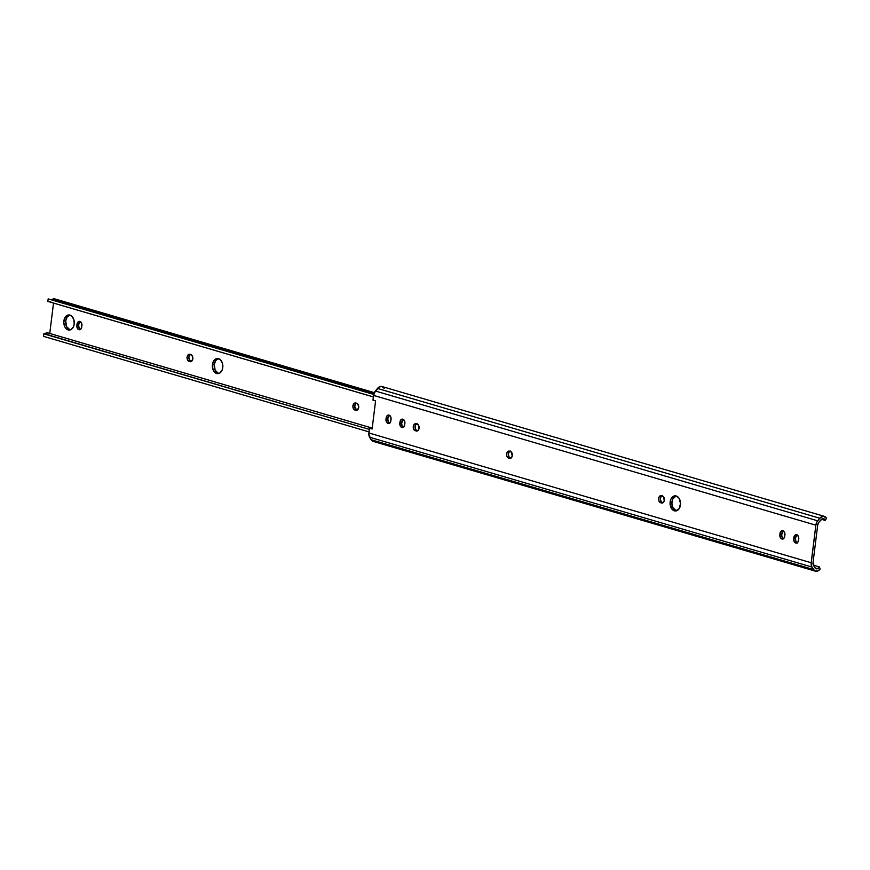 <?xml version="1.0" encoding="UTF-8"?>
<svg xmlns="http://www.w3.org/2000/svg" width="870" height="870" viewBox="0 0 870 870"><rect width="100%" height="100%" fill="white"/><g stroke="black" fill="none" stroke-linecap="round" stroke-linejoin="round"><path stroke-width="1.3" d="M675.979 495.933A7.569 5.253 -91.9 0 0 671.89 503.338A7.569 5.253 -91.9 0 0 676.218 510.766L674.38 510.831A7.569 5.253 88.1 0 1 670.063 502.74A7.569 5.253 88.1 0 1 675.055 495.846A7.569 5.253 88.1 0 1 676.229 495.998L678.948 498.097L680.557 503.458L679.089 508.798L675.414 510.984L671.662 508.732L670.052 503.371L670.879 499.173L672.303 497.096L674.185 495.987L676.229 495.998A7.569 5.253 88.1 0 1 680.547 504.089A7.569 5.253 88.1 0 1 675.555 510.973A7.569 5.253 88.1 0 1 674.38 510.831L676.218 510.766A7.569 5.253 -91.9 0 0 676.479 510.831M783.315 530.83L781.706 534.68L779.868 534.745L780.02 533.495A3.589 2.49 88.1 0 1 782.358 530.635A3.589 2.49 88.1 0 1 784.925 534.93L784.109 538.008L781.88 538.976L782.989 538.932L781.412 538.769L780.281 537.442L780.02 533.495L781.053 531.222L783.381 530.907L784.751 532.864L784.762 536.181A3.589 2.49 88.1 0 1 782.434 539.052A3.589 2.49 88.1 0 1 781.88 538.976A3.589 2.49 88.1 0 1 779.868 534.745L781.706 534.68L782.108 537.377L783.718 538.911M797.137 534.887L795.68 537.486L793.842 537.551A3.589 2.49 88.1 0 1 796.17 534.691A3.589 2.49 88.1 0 1 798.747 538.987L797.931 542.064L795.702 543.032L796.811 542.989L795.234 542.826L794.103 541.499L793.842 537.551L794.875 535.278L797.203 534.963L798.573 536.92L798.584 540.237A3.589 2.49 88.1 0 1 796.257 543.097A3.589 2.49 88.1 0 1 795.702 543.032A3.589 2.49 88.1 0 1 793.69 538.802L795.528 538.737L795.93 541.434L797.54 542.967M403.278 419.307L401.668 423.157L399.83 423.222L399.982 421.972A3.589 2.49 88.1 0 1 402.31 419.112A3.589 2.49 88.1 0 1 404.887 423.407L404.071 426.485L401.842 427.453L402.951 427.409L401.374 427.246L400.243 425.919L399.982 421.972L401.016 419.699L403.343 419.383L404.713 421.341L404.724 424.658A3.589 2.49 88.1 0 1 402.397 427.518A3.589 2.49 88.1 0 1 401.842 427.453A3.589 2.49 88.1 0 1 399.83 423.222L401.668 423.157L402.07 425.854L403.68 427.387M389.488 423.179A3.589 2.49 -91.9 0 1 387.846 419.101L387.998 417.85L387.846 419.101L386.008 419.166L386.16 417.915L387.998 417.85A3.589 2.49 -91.9 0 1 389.423 415.273L387.998 417.85L386.16 417.915A3.589 2.49 88.1 0 1 388.498 415.055A3.589 2.49 88.1 0 1 391.065 419.351L390.249 422.428L388.02 423.396L389.129 423.353L387.552 423.19L386.421 421.863L386.16 417.915L387.193 415.642L389.521 415.327L390.891 417.285L390.902 420.601A3.589 2.49 88.1 0 1 388.575 423.462A3.589 2.49 88.1 0 1 388.02 423.396A3.589 2.49 88.1 0 1 386.008 419.166L387.846 419.101L388.248 421.798L389.858 423.331M817.702 525.121L813.015 562.694L817.702 525.121A3.893 2.73 -73.6 0 1 818.735 522.413L820.878 519.923A3.893 2.73 -73.6 0 1 823.694 518.737A3.893 2.73 -73.6 0 1 825.249 520.423L821.476 519.325L825.249 520.423L826.5 518.215L825.249 520.423L823.977 518.846L822.074 518.922L818.735 522.413L817.702 525.121M384.214 388.422L382.05 386.552L379.222 386.954L374.198 393.055L372.98 400.135L375.59 400.907L372.099 428.997L369.478 428.225L372.164 428.41L369.478 428.225L368.891 432.966A6.373 4.481 106.4 0 0 369.63 437.251L371.099 439.709A6.373 4.481 106.4 0 0 373.154 441.384L815.44 571.177A6.373 4.481 -73.6 0 1 813.385 569.502L371.099 439.709L813.385 569.502L811.928 567.044L369.63 437.251L811.928 567.044A6.373 4.481 -73.6 0 1 811.177 562.76L368.891 432.966L811.177 562.76L815.864 525.186L373.567 395.393L372.98 400.135L375.59 400.907L372.099 428.997L369.478 428.225L368.826 434.152L371.099 439.709L373.339 441.438M676.012 495.922L672.717 499.108L671.89 503.306L672.836 507.525L676.218 510.766M797.105 534.909A3.589 2.49 -91.9 0 0 795.68 537.486L795.528 538.737A3.589 2.49 -91.9 0 0 797.17 542.815M662.353 495.65L660.787 497.161L660.395 499.152L661.156 501.685L662.896 502.816L660.145 502.534L658.775 500.587L658.949 497.227L661.004 495.65L663.647 496.966L664.234 500.87L662.918 502.806L660.613 502.74A3.589 2.49 88.1 0 1 658.568 498.912A3.589 2.49 88.1 0 1 660.928 495.65A3.589 2.49 88.1 0 1 661.483 495.715L662.353 495.976A3.589 2.49 88.1 0 1 664.397 499.804A3.589 2.49 88.1 0 1 662.037 503.067A3.589 2.49 88.1 0 1 661.483 503.001L662.451 502.675A3.589 2.49 -91.9 0 1 660.417 499.489A3.589 2.49 -91.9 0 1 661.907 495.846M510.32 451.03L508.754 452.541L508.363 454.531L509.124 457.076L510.864 458.196L508.102 457.914L506.731 455.967L506.916 452.607L508.961 451.03L511.603 452.346L512.202 456.261L510.875 458.185L508.58 458.12A3.589 2.49 88.1 0 1 506.525 454.292A3.589 2.49 88.1 0 1 508.896 451.03A3.589 2.49 88.1 0 1 509.45 451.106L510.32 451.356A3.589 2.49 88.1 0 1 512.365 455.184A3.589 2.49 88.1 0 1 510.005 458.457A3.589 2.49 88.1 0 1 509.45 458.381L510.407 458.066A3.589 2.49 -91.9 0 1 508.374 454.869A3.589 2.49 -91.9 0 1 509.863 451.225M417.045 423.668L415.784 424.636L415.088 427.159L415.86 429.704L417.6 430.824L414.838 430.552L413.467 428.595L413.652 425.234L415.697 423.657L418.339 424.973L418.927 428.888L417.611 430.813L415.305 430.759A3.589 2.49 88.1 0 1 413.261 426.92A3.589 2.49 88.1 0 1 415.621 423.657A3.589 2.49 88.1 0 1 416.186 423.733L417.056 423.984A3.589 2.49 88.1 0 1 419.101 427.822A3.589 2.49 88.1 0 1 416.73 431.085A3.589 2.49 88.1 0 1 416.175 431.009L417.143 430.693A3.589 2.49 -91.9 0 1 415.11 427.507A3.589 2.49 -91.9 0 1 416.599 423.853M824.336 516.345L382.05 386.552A6.373 4.481 106.4 0 0 377.482 388.444L819.779 518.237A6.373 4.481 -73.6 0 1 824.336 516.345A6.373 4.481 -73.6 0 1 826.5 518.215L823.422 516.214L819.779 518.237L377.482 388.444L375.394 391.021A6.373 4.481 106.4 0 0 373.567 395.393L815.864 525.186A6.373 4.481 -73.6 0 1 817.68 520.815L375.394 391.021L817.68 520.815L819.779 518.237L817.017 521.772L815.864 525.186L811.123 563.945L811.928 567.044L814.766 570.894L817.517 571.111L820.16 569.078A6.373 4.481 -73.6 0 1 815.44 571.177M813.461 565.272A3.828 2.686 -73.6 0 1 813.015 562.694L814.929 567.729L813.461 565.272M819.453 566.925A3.893 2.73 -73.6 0 1 816.201 568.784A3.893 2.73 -73.6 0 1 814.929 567.729L817.126 568.828L819.453 566.925L820.16 569.078L819.453 566.925L813.396 565.152L819.453 566.925M403.245 419.329A3.589 2.49 -91.9 0 0 401.82 421.906L399.982 421.972L401.82 421.906L401.668 423.157A3.589 2.49 -91.9 0 0 403.31 427.235M795.528 538.737L793.69 538.802L793.842 537.551L795.68 537.486L795.528 538.737M783.283 530.852A3.589 2.49 -91.9 0 0 781.858 533.43L780.02 533.495L781.858 533.43L781.706 534.68A3.589 2.49 -91.9 0 0 783.348 538.758M212.432 364.573A7.569 5.253 88.1 0 1 217.348 358.527A7.569 5.253 88.1 0 1 222.774 367.608L222.024 370.337L219.708 373.099L216.673 373.513L214.77 372.36L213.291 370.261L212.345 366.053L213.183 361.855L214.596 359.778L217.5 358.527L220.436 359.832L222.415 363.236L222.774 367.608A7.569 5.253 88.1 0 1 217.859 373.654A7.569 5.253 88.1 0 1 212.432 364.573L214.27 364.519L212.432 364.573M218.272 358.614A7.569 5.253 -91.9 0 0 214.27 364.519L215.129 370.207L218.511 373.447M192.846 358.831A3.589 2.49 88.1 0 1 190.508 361.692A3.589 2.49 88.1 0 1 189.954 361.626L191.063 361.583L187.8 360.376L187.039 357.831L187.724 355.308L189.964 354.34L192.118 355.591L192.846 358.831L191.389 361.431L189.084 361.365A3.589 2.49 88.1 0 1 187.039 357.537A3.589 2.49 88.1 0 1 189.399 354.275A3.589 2.49 88.1 0 1 189.964 354.34L190.834 354.601A3.589 2.49 88.1 0 1 192.846 358.831M358.701 407.497A3.589 2.49 88.1 0 1 356.374 410.368A3.589 2.49 88.1 0 1 355.819 410.292L356.928 410.259L353.655 409.052L352.894 406.507L353.959 403.539L355.819 403.017L357.972 404.267L358.701 407.497L357.244 410.096L354.938 410.042A3.589 2.49 88.1 0 1 352.894 406.203A3.589 2.49 88.1 0 1 355.264 402.94A3.589 2.49 88.1 0 1 355.819 403.017L356.689 403.267A3.589 2.49 88.1 0 1 358.701 407.497M63.88 320.986A7.569 5.253 88.1 0 1 68.795 314.94A7.569 5.253 88.1 0 1 74.211 324.021L73.471 326.739L71.155 329.512L68.121 329.915L66.218 328.773L64.739 326.674L63.793 322.455L64.152 319.562L66.044 316.191L68.947 314.94L71.873 316.234L73.852 319.649L74.211 324.021A7.569 5.253 88.1 0 1 69.295 330.067A7.569 5.253 88.1 0 1 63.88 320.986L65.718 320.921L63.88 320.986M69.709 315.027A7.569 5.253 -91.9 0 0 65.718 320.921L66.577 326.609L69.959 329.85M51.808 299.563A4.785 3.36 106.4 0 0 52.939 299.041L374.1 393.294L52.939 299.041L54.462 298.791M373.839 394.066L48.165 298.899L373.741 394.436L48.165 298.899L47.85 301.39L373.382 396.916L47.85 301.39L48.165 298.899L373.839 394.066M49.362 301.836A7.33 5.144 106.4 0 0 49.786 301.988L373.382 396.948M53.527 303.086L49.742 333.46L53.527 303.086M80.301 321.53L78.855 324.129L77.017 324.195A3.589 2.49 88.1 0 1 79.344 321.324A3.589 2.49 88.1 0 1 81.91 325.63L81.106 328.708L79.355 329.741L77.582 328.675L76.854 325.445L77.669 322.368L79.899 321.4L81.736 323.553L81.758 326.881A3.589 2.49 88.1 0 1 79.431 329.741A3.589 2.49 88.1 0 1 76.854 325.445L78.691 325.38L79.105 328.077L80.703 329.61M372.208 428.094L48.296 333.036A7.33 5.144 106.4 0 0 44.522 333.83L369.337 429.378L43.815 333.852L43.5 336.353L369.032 431.879L43.5 336.353L43.815 333.852L47.241 332.895L49.699 333.819M218.316 358.603L215.651 360.658L214.27 364.519A7.569 5.253 -91.9 0 0 218.772 373.513M190.824 354.275L189.562 355.243L188.866 357.777L189.638 360.31L191.378 361.441L189.084 361.365L190.921 361.3A3.589 2.49 -91.9 0 1 188.888 358.114A3.589 2.49 -91.9 0 1 190.378 354.471M356.776 409.977L354.938 410.042L356.776 409.977L354.786 407.149L355.123 404.463L356.221 403.147A3.589 2.49 -91.9 0 0 354.742 406.79A3.589 2.49 -91.9 0 0 356.776 409.977M80.268 321.552A3.589 2.49 -91.9 0 0 78.855 324.129L78.691 325.38A3.589 2.49 -91.9 0 0 80.334 329.458M69.752 315.005L67.099 317.061L65.718 320.921A7.569 5.253 -91.9 0 0 70.209 329.915M374.361 392.664L54.353 298.758A2.784 1.957 106.4 0 0 52.939 299.041L51.993 299.508M51.08 302.129L48.568 301.368M77.017 324.195L78.855 324.129L78.691 325.38L76.854 325.445L77.017 324.195"/></g></svg>
